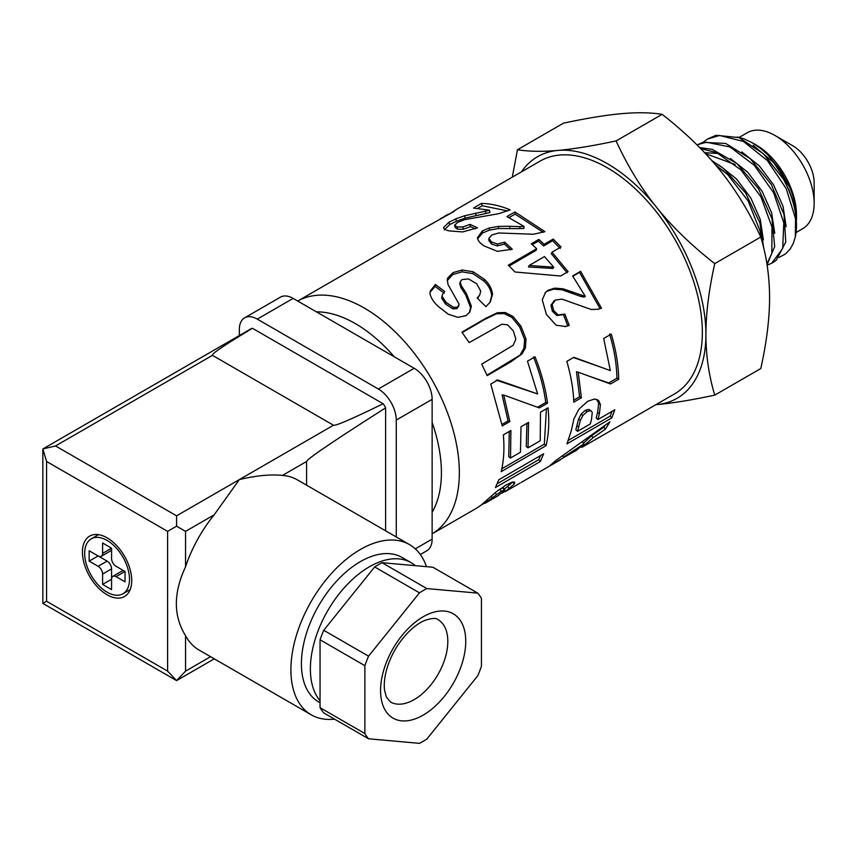 <?xml version="1.0" encoding="UTF-8"?>
<svg xmlns="http://www.w3.org/2000/svg" width="857" height="857" viewBox="0 0 857 857"><rect width="100%" height="100%" fill="white"/><g stroke="black" fill="none" stroke-linecap="round" stroke-linejoin="round"><path stroke-width="1.29" d="M763.383 239.864L760.255 219.446L750.796 197.967L736.367 178.834L719.098 165.112M723.779 171.111L717.02 166.644M774.771 233.297L771.643 212.868L762.173 191.379L747.733 172.236L730.453 158.524M718.562 153.51L704.615 152.675M735.167 164.533L705.536 153.649M786.158 226.73L783.03 206.291L773.55 184.791L759.098 165.647L741.808 151.925M703.029 142.326L707.55 139.027L719.569 135.47L743.49 141.448L767.486 160.688L786.212 188.626L795.532 218.653L795.328 236.896A69.813 40.311 -120 0 0 796.485 225.295A69.813 40.311 -120 0 0 783.544 179.349L763.576 153.885L739.077 137.613L716.034 135.288L707.55 139.027M773.228 262.328L776.313 260.217L785.773 241.963L784.016 214.539L771.268 184.405L750.25 158.674L725.665 143.44L702.986 142.337L697.898 144.597L706.393 142.219L730.057 146.986L754.256 165.272L773.603 192.729L783.791 222.863L782.687 248.562L771.675 263.238L767.111 265.188M700.694 148.604L716.623 152.621L740.994 169.932L760.92 196.853L771.986 227.03L771.825 253.351L766.897 263.86M767.047 264.781L774.674 246.559L771.975 218.642L758.402 188.604L736.913 163.537L712.263 149.364L699.687 147.575M715.552 164.887L727.711 174.646L748.182 200.999L760.095 231.176L761.509 239.606M763.683 247.919L759.859 222.734L745.494 192.846L723.544 168.465L711.846 160.591M572.176 452.667L550.055 465.512L556.022 460.37L609.948 421.815L605.363 429.175L593.098 437.702L581.957 447.333L674.502 393.931A134.42 77.601 -120 0 0 674.502 238.717A134.42 77.601 -120 0 0 540.081 161.116L456.385 209.44L453.439 211.797L423.09 228.658M498.785 479.77L543.659 453.76L540.338 461.516L495.442 487.515L498.785 479.77M527.484 361.204L535.025 356.812C541.367 372.613 545.523 388.071 547.527 403.176L539.364 407.921L503.723 395.045L509.829 421.537L502.256 425.95L490.75 384.086L497.767 380.005L537.618 393.931L527.484 361.204M484.334 279.307C489.111 283.646 491.832 288.638 492.518 294.283L490.29 302.018L485.908 306.656L477.188 298.011L479.856 294.722L480.713 291.048L476.621 283.656L468.447 278.932L461.966 279.596L460.177 281.932L461.409 285.831L466.369 293.512L471.361 306.12L469.861 312.002L466.037 315.665L457.927 317.347L448.35 314.262L438.57 306.699C433.899 302.532 431.028 298.193 429.957 293.683L430.225 291.155L435.388 284.524L444.687 291.444L442.394 294.551L442.148 296.447L446.133 302.435L453.535 307.352L457.638 307.149L459.106 304.246L448.018 284.524L447.29 279.757L447.665 278.054L453.01 272.59L462.33 269.987L473.289 271.83L484.334 279.307L483.766 280.946C488.447 285.199 491.104 290.105 491.714 295.676L489.85 302.628M427.15 226.409L433.481 223.034M449.529 213.961L456.385 209.44M603.692 338.504L611.234 334.112C615.99 349.913 618.475 364.953 618.7 379.223L610.538 383.968L578.207 372.195L581.378 397.755L573.794 402.158C573.312 389.174 570.976 375.58 566.82 361.386L573.847 357.294L610.355 370.62L603.692 338.504M544.206 244.309L553.204 239.071L560.992 246.955L552.004 252.194L568.095 271.648L560.596 276.008L515.089 272.001L508.308 265.188L536.675 248.691L531.329 243.774L538.86 239.392L544.206 244.309L543.638 245.948L552.636 240.71L560.285 248.455M485.383 211.186L489.465 210.211L473.482 208.037L481.441 203.43C490.579 203.559 500.177 205.712 510.236 209.869L498.763 213.682L464.462 219.692L457.542 222.477L454.585 225.252L457.102 226.901L462.855 226.976L470 224.373L477.585 227.823L462.684 231.936L449.796 230.972C445.929 230.265 443.851 229.098 443.572 227.501L448.993 222.22L455.72 218.91L464.59 215.771L485.383 211.186L485.908 213.457L489.947 212.482L489.465 210.211M423.326 228.53L297.711 301.043A134.42 77.601 -120 0 1 431.51 379.008A134.42 77.601 -120 0 1 432.132 533.847L476.299 508.362L481.013 505.223L496.042 491.95L506.069 485.03L512.293 482.095L514.768 482.17L514.329 483.959L505.319 491.586L519.985 483.112M505.116 491.243L501.656 493.236M484.73 503.005L481.377 504.934M519.92 226.644L524.056 226.441L506.969 216.575L514.928 211.958L544.934 231.647L533.504 234.25L498.753 232.986L491.736 234.989L488.876 238.46L491.607 242.017L497.499 243.977L504.698 242.156L512.293 249.226L497.424 251.347L484.291 246.013C480.241 243.538 477.949 240.817 477.403 237.828L482.48 230.79L489.315 227.973L498.474 226.409L509.819 226.269L519.92 226.644L519.792 228.637L523.895 228.412L524.056 226.441M555.422 300.036L552.154 304.471L553.665 310.566L558.218 314.915L564.795 314.08L569.23 325.392L565.749 326.528L556.172 325.221L546.402 314.444L542.256 299.811L545.62 292.248L548.148 290.223L554.768 288.134L563.178 288.83L585.331 296.436L572.647 275.965L580.607 271.326L601.507 308.231L598.154 309.248L591.223 309.484L561.978 299.125L555.422 300.036L553.611 301.278M597.897 419.555L614.823 409.742L611.855 417.852L566.97 443.851L571.362 430.482L573.901 418.977L578.829 409.335L587.656 401.333L594.554 398.998L598.754 400.68L600.403 404.547L599.397 413.845L597.897 419.555L596.183 417.97L597.65 412.378L599.397 413.845M581.485 446.529L580.5 447.204M521.924 353.973L511.072 361.718L487.194 375.623L481.72 364.15L513.214 345.264L515.807 339.233L513.332 330.898L507.494 324.792L501.827 324.246L469.186 342.607L461.912 332.173L485.405 318.504L497.392 312.709L505.223 312.516L513.054 316.522L520.852 326.067L525.994 338.997L525.395 347.856L521.924 353.973L487.001 375.184M540.499 412.196L548.052 407.814C549.412 421.73 548.759 434.338 546.07 445.64L501.206 471.65C503.841 460.659 504.548 448.404 503.338 434.895L510.911 430.493L510.515 458.024L520.456 452.26L521.024 426.743L528.576 422.351L528.019 447.868L540.221 440.787L540.499 412.196M526.916 423.315L526.241 446.54L528.019 447.868M509.283 431.435L508.737 456.695L510.515 458.024M546.434 408.757L544.324 444.14L501.848 468.768M544.324 444.14L546.07 445.64M462.202 332.559L484.398 319.64L496.374 313.823L504.162 313.576L511.918 317.465L519.599 326.817L524.613 339.511L523.948 348.253L520.445 354.316M523.948 348.253L525.395 347.856M524.613 339.511L525.994 338.997M519.599 326.817L520.852 326.067M511.918 317.465L513.054 316.522M504.162 313.576L505.223 312.516M496.374 313.823L497.392 312.709M604.946 425.64L603.821 427.225L591.598 435.699L583.467 443.283M581.4 446.39L581.957 447.333M591.598 435.699L593.098 437.702M603.821 427.225L605.363 429.175M563.542 457.081L576.29 450.471L583.906 443.905L563.542 457.081L562.749 455.87M582.599 442.094L583.906 443.905M596.879 399.405L598.625 403.251L597.65 412.378M612.069 411.339L610.184 416.116L568.405 440.316M591.491 411.092L588.695 409.346L585.331 410.299L581.11 414.145L578.571 419.041L575.829 429.764L577.543 431.35L590.28 423.969L591.555 419.202L592.262 412.356L590.473 410.653L587.109 411.585L582.889 415.463L580.339 420.423L577.543 431.35M578.571 419.041L580.339 420.423M581.11 414.145L582.889 415.463M585.331 410.299L587.109 411.585M588.695 409.346L590.473 410.653M598.625 403.251L600.403 404.547M596.965 399.48L598.754 400.68M610.184 416.116L611.855 417.852M545.095 292.773L547.066 291.251L553.665 289.141L562.031 289.762L580.446 296.329L584.013 297.079L585.331 296.436M563.435 314.637L567.773 325.756L564.999 326.699M554.211 300.871L550.922 305.263L552.379 311.273L556.868 315.526L563.692 314.562M572.84 276.243L579.536 272.355L600.039 308.574L597.393 309.42M580.446 296.329L581.742 295.644M562.031 289.762L563.178 288.83M553.665 289.141L554.768 288.134M547.066 291.251L548.148 290.223M567.773 325.756L569.23 325.392M556.868 315.526L558.218 314.915M552.379 311.273L553.665 310.566M550.922 305.263L552.154 304.471M600.039 308.574L601.507 308.231M579.536 272.355L580.607 271.326M477.681 238.717L482.641 232.943L489.454 230.115L498.549 228.519L519.792 228.637M488.876 238.46L488.833 240.506L491.49 244.02L497.306 245.916L504.462 244.074L510.718 249.848M509.069 217.603L515.078 214.111L543.177 232.311M498.549 228.519L498.474 226.409M489.454 230.115L489.315 227.973M482.641 232.943L482.48 230.79M504.462 244.074L504.698 242.156M497.306 245.916L497.499 243.977M491.49 244.02L491.607 242.017M515.078 214.111L514.928 211.958M514.329 483.959L512.882 481.966L504.023 489.401M503.348 488.244L502.77 487.869L498.474 490.097M492.325 497.788L484.933 503.348L497.681 495.989L504.794 490.311L504.237 489.904L501.324 491.286L492.325 497.788L491.157 496.085M495.153 492.689L496.46 494.51M499.845 489.261L501.324 491.286M502.77 487.869L504.794 490.311M484.376 502.406L484.933 503.348M504.655 490.472L505.319 491.586M444.29 229.815L449.775 224.534L456.492 221.224L465.297 218.085L485.908 213.457M454.585 225.252L455.196 227.544L457.638 229.183L463.305 229.248L470.429 226.634L475.389 228.808M477.895 208.251L482.223 205.744L507.698 210.961M465.297 218.085L464.59 215.771M456.492 221.224L455.72 218.91M449.775 224.534L448.993 222.22M470.429 226.634L470 224.373M463.305 229.248L462.855 226.976M457.638 229.183L457.102 226.901M482.223 205.744L481.441 203.43M532.315 244.663L538.389 241.128L543.638 245.948M509.154 266.002L536.107 250.33L536.675 248.691M552.004 252.194L551.287 253.683L567.088 272.762M529.187 265.466L528.48 266.955L552.829 268.477L553.718 267.191L544.463 256.575L529.187 265.466L553.718 267.191M552.636 240.71L553.204 239.071M538.389 241.128L538.86 239.392M573.429 357.54L603.692 368.167M578.207 372.195L576.472 371.724L579.589 396.802L573.708 400.219M609.584 333.951C614.244 349.463 616.686 364.214 616.911 378.216L608.749 382.961L587.506 375.591M579.589 396.802L581.378 397.755M608.749 382.961L610.538 383.968M616.911 378.216L618.7 379.223M446.347 215.643L448.329 214.1M442.019 217.882L446.165 215.332M440.402 218.728L441.966 217.785M447.204 280.678L452.775 274.508L462.052 271.873L472.893 273.619L483.766 280.946M442.394 294.551L441.666 298.161L445.544 304.053L452.839 308.863L456.92 308.638L458.838 305.895M430.075 292.237L435.12 286.42L444.247 293.201M460.177 281.932L459.759 283.699L460.916 287.545L465.758 295.097L470.568 307.524L469.411 312.634M477.553 298.354L479.856 294.722M491.714 295.676L492.518 294.283M472.893 273.619L473.289 271.83M462.052 271.873L462.33 269.987M452.775 274.508L453.01 272.59M447.397 279.939L447.665 278.054M456.92 308.638L457.638 307.149M452.839 308.863L453.535 307.352M445.544 304.053L446.133 302.435M441.666 298.161L442.148 296.447M435.12 286.42L435.388 284.524M470.568 307.524L471.361 306.12M460.916 287.545L461.409 285.831M496.224 380.154L537.618 393.931M503.723 395.045L502.073 394.916L508.072 420.905L502.009 424.419M533.483 356.994C539.706 372.495 543.799 387.653 545.748 402.479L537.585 407.225L534.564 406.164M508.072 420.905L509.829 421.537M537.585 407.225L539.364 407.921M545.748 402.479L547.527 403.176M540.649 455.506L538.699 459.716L497.221 483.744M538.699 459.716L540.338 461.516M752.842 143.087L756.142 144.994A57.065 32.941 60 0 1 796.485 214.882L796.485 217.989A60.879 35.148 -120 0 0 789.779 187.479L780.438 170.254L767.336 154.378L760.298 148.207L752.285 142.765L743.94 138.823L737.352 136.97M796.453 219.895A60.879 35.148 -120 0 0 796.485 217.989M783.555 179.349L789.19 190.597L793.068 201.031L795.939 213.822L796.485 225.295M779.142 257.389L785.623 253.854L790.272 248.894L793.207 243.592L795.328 236.896M655.862 404.686A139.487 80.537 -120 0 0 656.612 404.622A139.487 80.537 -120 0 0 705.922 334.466A139.487 80.537 -120 0 0 656.612 207.362A139.487 80.537 -120 0 0 557.971 150.414C573.569 149.022 592.937 145.861 616.097 140.923C627.517 165.819 641.015 187.962 656.612 207.362C672.199 226.751 691.578 245.509 714.738 263.624C708.857 290.062 705.922 313.673 705.922 334.466C705.922 355.248 708.857 375.473 714.738 395.131L760.78 368.553C766.597 342.5 769.532 318.879 769.586 297.711C769.532 276.597 766.597 256.372 760.78 237.035C749.575 212.504 736.077 190.361 720.266 170.607C704.368 150.907 684.989 132.149 662.14 114.345C650.945 112.503 637.447 112.267 621.636 113.66C605.728 115.106 586.359 118.266 563.51 123.151L517.467 149.729C528.887 151.582 542.385 151.807 557.971 150.414A139.487 80.537 -120 0 0 521.442 171.871M714.738 395.131C691.578 400.069 672.199 403.229 656.612 404.622L655.851 404.697M512.293 177.163L517.467 149.729M789.779 187.479L773.946 162.862L753.185 145.347M662.14 114.345L616.097 140.923M760.78 237.035L714.738 263.624M796.057 232.526L802.677 228.701A55.416 31.998 -120 0 0 814.15 203.334L814.15 182.841A30.306 17.494 -120 0 0 792.725 145.722L774.964 135.47A55.416 31.998 -120 0 0 747.261 132.728L739.205 137.377M814.15 203.334A55.416 31.998 -120 0 0 774.964 135.47M420.337 554.511L426.872 550.74A25.356 14.644 -120 0 0 432.132 539.128L432.132 399.351A25.356 14.644 -120 0 0 414.199 368.296L293.148 298.407A25.356 14.644 -120 0 0 280.464 297.143L244.599 317.851A25.356 14.644 60 0 0 239.349 329.463L239.349 335.526M396.266 536.953L396.266 420.059L432.132 399.351M414.199 368.296L378.323 389.003A25.356 14.644 60 0 1 396.266 420.059M378.323 389.003L257.282 319.115L293.148 298.407M244.599 317.851A25.356 14.644 60 0 1 257.282 319.115M385.618 530.804L385.618 407.878A12.684 7.317 -120 0 0 383.143 403.743L252.461 328.306A12.684 7.317 -120 0 0 250.94 328.842L42.85 448.972L55.534 445.94L212.45 355.344L333.491 425.233C335.612 426.036 352.163 418.869 383.143 403.743M42.85 603.392L46.567 601.25L46.567 461.473L42.85 448.972L42.85 603.392L176.585 680.597L185.551 671.138L185.551 635.69C173.296 615.979 173.296 593.023 185.551 566.809A98.276 56.744 -60 0 1 214.164 514.832L185.551 531.361L176.585 526.187L176.585 515.828L55.534 445.94M334.509 719.13A98.276 56.744 -60 0 1 311.262 714.834A98.276 56.744 -60 0 1 311.252 601.346A98.276 56.744 -60 0 1 409.528 544.613A98.276 56.744 -60 0 1 426.454 566.659M306.592 485.18L306.592 461.473L282.456 475.41A98.276 56.744 -60 0 1 297.454 479.899L409.528 544.613M282.456 475.41C270.458 474.189 256.093 475.581 239.349 479.588L214.164 514.832M311.262 714.834L199.178 650.12A98.276 56.744 -60 0 1 185.551 635.69M252.461 328.306C224.427 345.125 211.09 354.145 212.45 355.344M214.271 658.84L176.585 680.597L167.608 671.138L167.608 531.361L176.585 526.187M306.592 461.473C307.384 458.784 333.727 440.916 385.618 407.878M107.093 594.779A34.869 20.129 60 0 1 84.307 564.045A34.869 20.129 60 0 1 89.653 536.107A34.869 20.129 60 0 1 124.522 556.236A34.869 20.129 60 0 1 124.522 596.504A34.869 20.129 60 0 1 107.093 594.779M107.093 592.187A31.698 18.308 60 0 1 86.375 564.249A31.698 18.308 60 0 1 91.238 538.849A31.698 18.308 60 0 1 122.937 557.157A31.698 18.308 60 0 1 122.937 593.762A31.698 18.308 60 0 1 107.093 592.187M102.604 553.365A6.342 3.664 60 0 1 101.297 556.268L110.264 551.094A6.342 3.664 60 0 0 111.571 548.191L102.604 553.365L102.604 543.006L111.571 548.191L111.571 558.539A6.342 3.664 60 0 0 116.059 566.306L125.026 571.48L125.026 581.839L116.059 576.654A6.342 3.664 60 0 0 112.888 576.343A6.342 3.664 60 0 0 111.571 579.246L111.571 589.605L102.604 584.42L102.604 574.072A6.342 3.664 60 0 0 98.126 566.306L89.16 561.131L89.16 550.772L98.126 555.947L89.16 561.131M101.297 556.268A6.342 3.664 60 0 1 98.126 555.947L107.093 561.131A6.342 3.664 60 0 1 111.571 568.898L102.604 574.072M364.878 665.664L320.047 639.783L320.047 707.668L364.878 733.549L364.878 665.664A92.32 53.295 -60 0 1 368.564 656.173L323.732 630.291L374.648 566.948A92.32 53.295 -60 0 1 382.008 562.695L432.924 567.238L477.756 593.13L426.84 588.577L382.008 562.695M368.564 656.173L419.48 592.83L374.648 566.948M320.047 707.668A92.32 53.295 -60 0 0 323.732 712.906L368.564 738.788L419.48 743.34A92.32 53.295 -60 0 0 426.84 739.088L477.756 675.745A92.32 53.295 -60 0 0 481.441 666.253L481.441 598.368A92.32 53.295 -60 0 0 477.756 593.13M320.047 700.737A83.418 48.163 -60 0 1 332.13 603.564A83.418 48.163 -60 0 1 411.071 562.653A83.418 48.163 -60 0 1 415.324 565.674M320.047 702.751L318.686 701.969A83.418 48.163 -60 0 1 318.686 605.642A83.418 48.163 -60 0 1 402.104 557.478L411.071 562.653M320.047 639.783A92.32 53.295 -60 0 1 323.732 630.291M419.48 592.83A92.32 53.295 -60 0 1 426.84 588.577M368.564 738.788A92.32 53.295 -60 0 1 364.878 733.549M111.571 568.898L111.571 579.246L102.604 584.42M112.888 576.343L121.855 571.169A6.342 3.664 60 0 1 125.026 571.48L116.059 576.654M316.458 311.862A121.737 70.285 60 0 1 394.199 356.748M432.132 422.437A121.737 70.285 60 0 1 432.132 512.229M509.594 362.029L511.072 361.718M484.398 319.64L485.405 318.504M576.954 425.65L578.689 427.161M571.898 293.04L573.119 292.237M509.786 228.326L509.819 226.269M487.012 499.963L487.89 501.366M507.901 486.712L509.272 488.844M476.149 215.396L475.539 213.093M465.758 295.097L466.369 293.512M432.132 539.128L415.302 548.844M333.491 425.233L176.585 515.828M167.608 531.361L46.567 461.473M167.608 671.138L46.567 601.25M414.199 699.612A47.553 27.456 -60 0 1 390.417 701.969L386.346 696.966L384.589 690.324C383.786 684.486 384.493 677.48 386.711 669.306C390.771 655.541 397.734 643.425 407.6 632.948C413.738 626.735 419.598 622.514 425.19 620.286C432.014 618.101 436.277 617.876 437.97 619.6A47.553 27.456 -60 0 1 445.254 657.705A47.553 27.456 -60 0 1 414.199 699.612M423.165 715.134A60.236 34.773 -60 0 1 386.271 662.665A60.236 34.773 -60 0 1 460.048 620.072A60.236 34.773 -60 0 1 423.165 715.134M210.565 656.698L185.551 671.138M185.551 566.809L185.551 531.361M107.093 561.131L98.126 566.306M773.41 262.231L772.05 263.013M560.628 459.673L521.131 482.47M503.413 487.869L504.859 489.915M446.668 215.043L445.683 215.61M98.501 534.661L91.238 538.849M130.2 589.562L122.937 593.762"/></g></svg>
